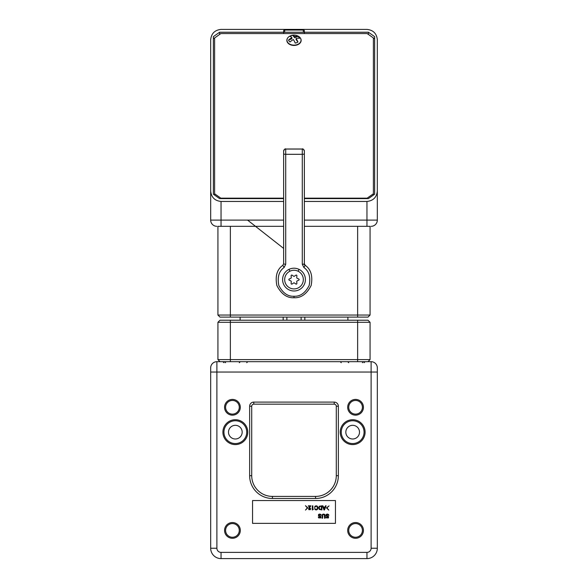<?xml version="1.0" encoding="UTF-8"?>
<svg xmlns="http://www.w3.org/2000/svg" width="588" height="588" viewBox="0 0 588 588"><rect width="100%" height="100%" fill="white"/><g stroke="black" fill="none" stroke-linecap="round" stroke-linejoin="round"><path stroke-width="0.88" d="M348.721 530.413A6.843 6.843 0 0 0 355.564 537.248A6.843 6.843 0 0 0 362.406 530.413A6.843 6.843 0 0 0 355.564 523.57A6.843 6.843 0 0 0 348.721 530.413M225.594 530.413A6.843 6.843 0 0 0 232.436 537.248A6.843 6.843 0 0 0 239.279 530.413A6.843 6.843 0 0 0 232.436 523.57A6.843 6.843 0 0 0 225.594 530.413M341.26 432.158A11.4 11.4 0 0 0 352.66 443.558A11.4 11.4 0 0 0 364.06 432.158A11.4 11.4 0 0 0 352.66 420.758A11.4 11.4 0 0 0 341.26 432.158A11.4 11.4 0 0 0 352.66 443.558A11.4 11.4 0 0 0 364.06 432.158M223.94 432.158A11.4 11.4 0 0 0 235.34 443.558A11.4 11.4 0 0 0 246.739 432.158A11.4 11.4 0 0 0 235.34 420.758A11.4 11.4 0 0 0 223.94 432.158A11.4 11.4 0 0 0 235.34 443.558A11.4 11.4 0 0 0 246.739 432.158M348.721 407.278A6.843 6.843 0 0 0 355.564 414.121A6.843 6.843 0 0 0 362.406 407.278A6.843 6.843 0 0 0 355.564 400.443A6.843 6.843 0 0 0 348.721 407.278M225.594 407.278A6.843 6.843 0 0 0 232.436 414.121A6.843 6.843 0 0 0 239.279 407.278A6.843 6.843 0 0 0 232.436 400.443A6.843 6.843 0 0 0 225.594 407.278M359.503 432.158A6.843 6.843 0 0 0 352.66 425.315A6.843 6.843 0 0 0 345.825 432.158A6.843 6.843 0 0 0 352.66 438.993A6.843 6.843 0 0 0 359.503 432.158M242.175 432.158A6.843 6.843 0 0 0 235.34 425.315A6.843 6.843 0 0 0 228.497 432.158A6.843 6.843 0 0 0 235.34 438.993A6.843 6.843 0 0 0 242.175 432.158M334.212 402.096L334.212 404.169L253.788 404.169A2.073 2.073 0 0 0 251.715 406.242L251.715 475.685A20.727 20.727 0 0 0 272.442 496.412L315.558 496.412A20.727 20.727 0 0 0 336.285 475.685L336.285 406.242A2.073 2.073 0 0 0 334.212 404.169L253.788 404.169L253.788 402.096L334.212 402.096A4.145 4.145 0 0 1 338.357 406.242L338.357 475.685A22.8 22.8 0 0 1 315.558 498.484L272.442 498.484A22.8 22.8 0 0 1 249.643 475.685L249.643 406.242A4.145 4.145 0 0 1 253.788 402.096M366.963 558.6L221.037 558.6A10.364 10.364 0 0 1 210.673 548.236L210.673 367.897L210.673 372.042L216.891 372.042L216.891 548.236A4.145 4.145 0 0 0 221.037 552.382L366.963 552.382A4.145 4.145 0 0 0 371.109 548.236L371.109 372.042L216.891 372.042L216.891 361.679L371.109 361.679A6.218 6.218 0 0 1 377.327 367.897L377.327 548.236A10.364 10.364 0 0 1 366.963 558.6L366.963 552.382M335.454 500.557L252.546 500.557L252.546 523.364L335.454 523.364L335.454 500.557M216.891 361.679A6.218 6.218 0 0 0 210.673 367.897M328.567 516.558L328.449 517.925L326.289 517.874L325.95 517.08L327.369 517.778L328.229 517.205L326.09 515.86L326.164 514.419L327.34 514.059L328.567 514.493L328.876 515.404L327.318 514.515L326.384 515.139L328.567 516.558M325.12 515.308L325.12 518.212L324.554 518.212L324.341 514.779L323.569 514.515L322.805 514.779L322.599 518.212L322.033 518.212L322.371 514.441L323.569 514.059L324.774 514.441L325.12 515.308M320.938 516.558L320.82 517.925L318.659 517.874L318.321 517.08L319.74 517.778L320.607 517.205L318.468 515.86L318.542 514.419L319.718 514.059L320.938 514.493L321.254 515.404L319.688 514.515L318.755 515.139L320.938 516.558M326.906 507.878L328.81 510.09L326.428 507.878L329.045 505.908L326.906 507.878M325.517 505.812L326.09 505.812L324.458 509.965L323.981 509.965L322.349 505.812L322.922 505.812L323.429 507.062L325.01 507.062L325.517 505.812M323.598 507.517L324.223 509.179L324.848 507.517L323.598 507.517M321.901 505.82L321.901 509.921L319.225 509.414L318.696 507.834L319.247 506.268L321.901 505.82M321.335 509.465L321.335 506.268L319.725 506.562L319.269 507.834L319.703 509.127L321.335 509.465M317.373 506.224L317.976 507.856L317.373 509.509L316.197 509.965L315.072 509.561L314.617 508.458L316.197 509.509L316.969 509.179L317.402 507.856L316.969 506.533L316.197 506.224L314.543 507.444L315.021 506.172L316.197 505.768L317.373 506.224M313.353 509.318L312.294 509.994L312.294 505.842L312.86 505.842L312.86 509.039L313.353 509.318M310.177 508.524L310.729 508.524L310.346 509.656L308.766 509.656L308.81 507.878L310.177 506.268L308.377 506.268L308.377 505.82L310.832 505.82L309.031 508.885L309.582 509.509L310.177 508.524M305.451 505.673L307.825 507.878L305.451 510.09L307.348 507.878L305.451 505.673M291.111 283.512A0.625 0.625 0 0 1 291.119 283.467L291.273 281.579A0.625 0.625 0 0 0 290.92 280.961L289.208 280.153A0.625 0.625 0 0 1 289.208 279.028L290.92 278.22A0.625 0.625 0 0 0 291.273 277.609L291.119 275.721A0.625 0.625 0 0 1 292.089 275.162L293.647 276.242A0.625 0.625 0 0 0 294.353 276.242L295.911 275.162A0.625 0.625 0 0 1 296.881 275.721L296.727 277.609A0.625 0.625 0 0 0 297.08 278.22L298.792 279.028A0.625 0.625 0 0 1 298.792 280.153L297.08 280.961A0.625 0.625 0 0 0 296.727 281.579L296.881 283.467A0.625 0.625 0 0 1 295.911 284.026L294.353 282.946A0.625 0.625 0 0 0 293.647 282.946L292.089 284.026A0.625 0.625 0 0 1 291.111 283.512M294 296.242C300.233 296.587 305.297 292.971 309.192 285.401C310.78 277.036 309.009 271.075 303.886 267.511L305.165 265.298C310.949 269.319 312.941 276.051 311.148 285.496C306.752 294.044 301.034 298.123 294 297.734C286.966 298.123 281.248 294.044 276.852 285.496C275.059 276.051 277.051 269.319 282.835 265.298L284.114 267.511C278.991 271.075 277.22 277.036 278.808 285.401C282.703 292.971 287.767 296.587 294 296.242L294 297.734M283.636 153.152L283.636 151.101A2.073 2.051 0 0 1 285.709 149.051L285.709 264.247A2.073 0.581 180 0 1 283.636 263.667L283.636 153.152M302.291 264.247L302.291 149.051A2.073 2.051 0 0 1 304.363 151.101L304.363 263.667A2.073 0.581 180 0 1 302.291 264.247L303.886 267.511M283.636 152.851L283.636 154.894M304.363 154.894L304.363 153.152M298.109 271.222L299.02 269.355A11.4 11.4 0 0 1 302.894 286.724A11.4 11.4 0 0 1 285.106 286.724A11.4 11.4 0 0 1 288.98 269.355C292.324 267.819 295.676 267.819 299.02 269.355A11.4 11.4 0 0 1 302.894 286.724A11.4 11.4 0 0 1 285.106 286.724A11.4 11.4 0 0 1 288.98 269.355L289.891 271.222A9.327 9.327 0 0 0 286.724 285.43A9.327 9.327 0 0 0 301.276 285.43A9.327 9.327 0 0 0 298.109 271.222C295.367 269.921 292.633 269.921 289.891 271.222M304.363 263.747A2.073 2.073 0 0 1 304.363 263.667L305.165 265.298L303.643 264.108M282.901 265.247A2.073 2.073 0 0 1 282.835 265.298L283.636 263.667A2.073 2.073 0 0 1 283.636 263.747M217.928 315.043L370.072 315.043L368 317.116L220 317.116L217.928 315.043L217.928 226.321L221.037 226.321L217.928 226.321M370.072 315.043L370.072 226.321L304.363 226.321M220 320.225L368 320.225L370.072 322.298L217.928 322.298L220 320.225M357.636 361.679L357.636 359.606L217.928 359.606L217.928 322.298M357.636 320.225L357.636 359.606L370.072 359.606L370.072 322.298M217.928 359.606L220 361.679L217.928 359.606M368 361.679L370.072 359.606M300.666 38.543A7.152 5.057 180 0 1 301.137 40.653C301.188 38.543 299.976 36.934 297.499 35.831A9.327 9.327 0 0 0 290.634 35.78A7.041 4.983 -0 0 0 290.501 35.831A7.041 4.983 -0 0 0 287.855 42.593A7.041 4.983 -0 0 0 297.381 44.526A7.041 4.983 -0 0 0 301.041 40.205A7.041 4.983 -0 0 0 297.499 35.831L297.499 35.831A7.041 4.983 -0 0 0 290.656 35.772M294.617 36.581A9.195 5.704 142.3 0 1 297.969 36.419A5.593 3.954 180 0 1 299.461 38.345A9.195 5.704 -37.7 0 0 296.109 38.507A9.195 3.124 -111.1 0 1 297.947 42.013A5.593 3.954 180 0 1 296.683 42.674A5.593 3.954 180 0 1 295.213 43.071A9.195 3.124 68.9 0 0 293.383 39.565A9.195 5.704 -37.7 0 0 290.031 41.998A5.593 3.954 180 0 1 288.539 40.065A9.195 5.704 142.3 0 1 291.891 37.632A9.195 3.124 68.9 0 0 290.053 36.397A5.593 3.954 180 0 1 291.317 35.736A5.593 3.954 180 0 1 292.787 35.346A9.195 3.124 -111.1 0 1 294.617 36.581L294.617 37.713L292.787 35.346M301.137 40.653A7.152 5.057 180 0 1 297.432 44.813A7.152 5.057 180 0 1 286.863 40.653A7.152 5.057 180 0 1 287.334 38.543M290.634 35.78A9.327 9.327 0 0 0 290.501 35.831L290.501 35.831C288.024 36.934 286.812 38.543 286.863 40.653M368.419 34.442L368.419 32.244L374.637 36.64L374.637 194.209L374.637 38.837L367.169 33.56L220.831 33.56L213.363 38.837L213.363 194.209L219.581 198.604L283.636 198.604M304.363 32.979A1.036 0.735 -0 0 0 303.327 32.244L284.673 32.244A1.036 0.735 -0 0 0 283.636 32.979M221.037 201.449L221.037 220.103L210.673 220.103A6.218 6.218 0 0 0 216.891 226.321A6.218 6.218 0 0 1 210.673 220.103L210.673 191.085C211.327 197.333 214.782 200.787 221.037 201.449L283.636 201.449M304.363 201.449L366.963 201.449C373.218 200.787 376.673 197.333 377.327 191.085L377.327 39.764C376.673 33.516 373.218 30.061 366.963 29.4L221.037 29.4C214.782 30.061 211.327 33.516 210.673 39.764L210.673 215.958M210.673 191.085L210.673 39.764M368.419 32.244L304.363 32.244L304.363 30.774A1.036 0.735 -0 0 0 303.327 30.047L284.673 30.047A1.036 0.735 -0 0 0 283.636 30.774L283.636 32.244L219.581 32.244L213.363 36.64L213.363 194.209M374.637 194.209L368.419 198.604L304.363 198.604M283.636 32.244L283.636 33.56M219.581 32.244L219.581 34.442M304.363 33.56L304.363 32.244M370.072 226.321L366.963 226.321L366.963 201.449M283.636 226.321L221.037 226.321L221.037 220.103L283.636 220.103M377.327 215.958L377.327 39.764M377.327 191.085L377.327 220.103A6.218 6.218 0 0 1 371.109 226.321A6.218 6.218 0 0 0 377.327 220.103L304.363 220.103M214.613 37.963L214.613 193.768L220.831 198.163L283.636 198.163M304.363 198.163L367.169 198.163L373.387 193.768L373.387 37.963M214.613 193.768L214.613 195.084M220.831 198.163L220.831 198.604M367.169 198.163L367.169 198.604M373.387 193.768L373.387 195.084M297.969 36.419L294.617 37.713M297.947 42.013L296.109 39.646L296.109 38.507M291.891 37.632L291.891 38.771L288.539 40.065M363.443 530.413A7.879 7.879 0 0 1 355.564 538.285A7.879 7.879 0 0 1 347.684 530.413A7.879 7.879 0 0 1 355.564 522.534A7.879 7.879 0 0 1 363.443 530.413M240.316 530.413A7.879 7.879 0 0 1 232.436 538.285A7.879 7.879 0 0 1 224.557 530.413A7.879 7.879 0 0 1 232.436 522.534A7.879 7.879 0 0 1 240.316 530.413M365.097 432.158A12.436 12.436 0 0 1 352.66 444.594A12.436 12.436 0 0 1 340.224 432.158A12.436 12.436 0 0 1 352.66 419.722A12.436 12.436 0 0 1 365.097 432.158M247.776 432.158A12.436 12.436 0 0 1 235.34 444.594A12.436 12.436 0 0 1 222.903 432.158A12.436 12.436 0 0 1 235.34 419.722A12.436 12.436 0 0 1 247.776 432.158M363.443 407.278A7.879 7.879 0 0 1 355.564 415.157A7.879 7.879 0 0 1 347.684 407.278A7.879 7.879 0 0 1 355.564 399.406A7.879 7.879 0 0 1 363.443 407.278M240.316 407.278A7.879 7.879 0 0 1 232.436 415.157A7.879 7.879 0 0 1 224.557 407.278A7.879 7.879 0 0 1 232.436 399.406A7.879 7.879 0 0 1 240.316 407.278M377.327 372.042L371.109 372.042L371.109 361.679M377.327 548.236L371.109 548.236M216.891 548.236L210.673 548.236M221.037 558.6L221.037 552.382M251.715 406.242L249.643 406.242M251.715 475.685L249.643 475.685M338.357 406.242L336.285 406.242M272.442 496.412L272.442 498.484M338.357 475.685L336.285 475.685M315.558 496.412L315.558 498.484M304.363 153.733A2.073 0.581 180 0 1 302.291 154.313L285.709 154.313A2.073 0.581 180 0 1 283.636 153.733M284.114 267.511L285.709 264.247M302.291 149.051L285.709 149.051M230.364 317.116L230.364 226.321M357.636 317.116L357.636 226.321M230.364 320.225L230.364 361.679M301.137 317.116L301.137 320.225M286.863 317.116L286.863 320.225M303.327 30.047L303.327 32.244M284.673 30.047L284.673 32.244M223.94 362.715L222.903 361.679M225.594 362.715L224.557 361.679M341.26 362.715L340.224 361.679M348.721 362.715L347.684 361.679M362.406 362.715L363.443 361.679M364.06 362.715L365.097 361.679M239.279 362.715L240.316 361.679M246.739 362.715L247.776 361.679M304.363 151.079C303.489 149.168 302.798 148.477 302.291 149.007L285.709 149.007C285.202 148.477 284.511 149.168 283.636 151.079M283.636 248.408L247.57 220.103L283.636 248.408M347.898 317.116L347.898 320.225M240.102 317.116L240.102 320.225M304.834 317.116L304.834 320.225M283.166 317.116L283.166 320.225"/></g></svg>
